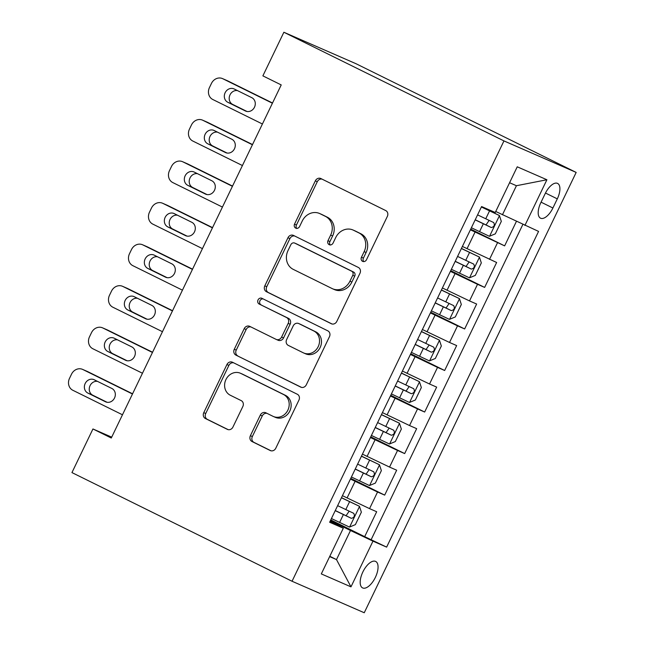 <?xml version="1.0" encoding="UTF-8"?>
<svg xmlns="http://www.w3.org/2000/svg" width="645" height="645" viewBox="0 0 645 645"><rect width="100%" height="100%" fill="white"/><g stroke="black" fill="none" stroke-linecap="round" stroke-linejoin="round"><path stroke-width="0.97" d="M362.603 261.346A3.169 2.814 -66.4 0 0 366.497 259.733L387.347 216.414A4.523 4.015 -66.4 0 0 385.71 210.56L320.896 178.56A4.523 4.015 -66.4 0 0 320.742 178.488A4.523 4.015 -66.4 0 0 315.332 180.858L294.483 224.186A3.169 2.814 -66.4 0 0 299.522 226.669L302.223 221.066A14.48 12.844 -66.4 0 1 319.533 213.479A14.48 12.844 -66.4 0 1 320.025 213.705L325.427 216.373A14.48 12.844 -66.4 0 1 330.667 235.111L327.966 240.714A3.169 2.814 -66.4 0 0 333.005 243.205L335.706 237.594A14.48 12.844 -66.4 0 1 353.025 230.007A14.48 12.844 -66.4 0 1 353.508 230.241L358.91 232.901A14.48 12.844 -66.4 0 1 364.151 251.639L361.458 257.25A3.169 2.814 -66.4 0 0 362.603 261.346M375.366 577.388A14.754 6.805 116.3 0 0 375.656 561.432A14.754 6.805 116.3 0 0 362.877 571.938A14.754 6.805 116.3 0 0 362.587 587.893A14.754 6.805 116.3 0 0 375.366 577.388M250.397 435.689A4.523 4.015 -66.4 0 0 252.042 441.543L270.223 450.516A4.523 4.015 -66.4 0 0 270.376 450.589A4.523 4.015 -66.4 0 0 275.786 448.219L298.941 400.102A4.523 4.015 -66.4 0 0 297.305 394.248L232.49 362.248A4.523 4.015 -66.4 0 0 232.337 362.184A4.523 4.015 -66.4 0 0 226.927 364.554L203.772 412.663A4.523 4.015 -66.4 0 0 205.408 418.524L227.371 429.368A4.523 4.015 -66.4 0 0 227.524 429.433A4.523 4.015 -66.4 0 0 232.934 427.063L242.851 406.471A4.523 4.015 -66.4 0 0 241.206 400.618L230.313 395.24A12.11 10.739 -66.4 0 1 225.823 379.808A12.11 10.739 -66.4 0 1 240.408 373.237A12.11 10.739 -66.4 0 1 240.819 373.423L283.486 394.49A12.11 10.739 -66.4 0 1 287.976 409.922A12.11 10.739 -66.4 0 1 273.391 416.493A12.11 10.739 -66.4 0 1 272.98 416.307L265.869 412.792A4.523 4.015 -66.4 0 0 265.724 412.727A4.523 4.015 -66.4 0 0 260.306 415.098L250.397 435.689L252.348 436.536A4.523 4.015 -66.4 0 0 253.993 442.389L271.021 450.799M503.963 140.916L283.873 32.25L262.878 75.868L281.22 84.922L111.287 438.019L92.945 428.965L71.95 472.583L292.048 581.25L503.963 140.916L576.17 172.417L364.248 612.75L292.048 581.25M331.248 323.709A4.523 4.015 -66.4 0 0 331.401 323.782A4.523 4.015 -66.4 0 0 336.811 321.412L359.966 273.295A4.523 4.015 -66.4 0 0 358.33 267.441L293.523 235.441A4.523 4.015 -66.4 0 0 293.37 235.369A4.523 4.015 -66.4 0 0 287.96 237.739L264.805 285.856A4.523 4.015 -66.4 0 0 266.441 291.709L331.562 323.846M329.458 336.698L306.302 384.815A4.523 4.015 -66.4 0 1 300.892 387.185A4.523 4.015 -66.4 0 1 300.739 387.113L235.925 355.113A4.523 4.015 -66.4 0 1 234.288 349.259L244.197 328.668A4.523 4.015 -66.4 0 1 249.607 326.297A4.523 4.015 -66.4 0 1 249.76 326.37L276.044 339.343A4.523 4.015 -66.4 0 0 276.197 339.415A4.523 4.015 -66.4 0 0 281.607 337.045L288.178 323.387A4.523 4.015 -66.4 0 0 286.541 317.534L259.177 304.021A3.169 2.814 -66.4 0 1 261.926 298.312L327.813 330.845A4.523 4.015 -66.4 0 1 329.458 336.698M330.772 519.918L364.683 536.656L376.68 511.735L369.561 508.631L377.551 492.014L350.428 479.066M350.767 478.372L384.678 495.118L396.675 470.197L389.548 467.085L397.546 450.468L370.423 437.528M370.754 436.834L404.673 453.58L416.662 428.651L409.543 425.547L417.541 408.93L390.418 395.99M390.749 395.296L424.66 412.034L436.657 387.113L429.538 384.001L437.528 367.392L410.405 354.444M410.744 353.75L444.655 370.496L456.652 345.575L449.525 342.463L457.523 325.846L430.4 312.906M430.731 312.212L464.65 328.958L476.639 304.029L469.52 300.925L477.518 284.308L450.395 271.36M450.726 270.674L484.637 287.412L496.634 262.491L462.384 246.438M369.561 508.631L342.431 495.683M389.548 467.085L362.425 454.144M409.543 425.547L382.421 412.606M429.538 384.001L402.407 371.06M449.525 342.463L422.402 329.522M469.52 300.925L442.397 287.976M545.202 193.589L540.8 202.724A14.295 6.595 116.3 0 0 540.526 218.179A14.295 6.595 116.3 0 0 552.902 208.004L557.304 198.87A14.295 6.595 116.3 0 0 557.578 183.406A14.295 6.595 116.3 0 0 545.202 193.589M364.683 536.656L386.629 547.121L538.567 231.41L495.739 211.495M386.629 547.121L372.971 541.155L350.977 586.853L321.315 573.913L343.309 528.215L329.643 522.256L481.589 206.545L495.247 212.503L517.242 166.813L546.904 179.753L524.909 225.444M470.721 229.128L504.632 245.874L470.382 229.822M484.637 287.412L477.518 284.308M464.65 328.958L457.523 325.846M444.655 370.496L437.528 367.392M424.66 412.034L417.541 408.93M404.673 453.58L397.546 450.468M384.678 495.118L377.551 492.014M371.222 539.51L522.845 224.468M504.632 245.874L516.403 221.412M329.797 556.28L336.497 559.586L350.493 530.504L330.442 520.612M502.431 214.801L516.427 185.72L509.574 182.728M283.873 32.25L356.072 63.75L576.17 172.417M111.706 437.149L92.945 428.965M329.643 556.603L336.497 559.586L350.977 586.853M330.127 521.265L343.309 528.215M350.493 530.504L372.971 541.155M516.427 185.72L546.904 179.753M363.78 261.604A3.169 2.814 -66.4 0 1 363.409 258.097L366.102 252.493A14.48 12.844 -66.4 0 0 360.861 233.756L358.91 232.901M353.025 230.007L354.976 230.862A14.48 12.844 -66.4 0 1 355.459 231.087L360.861 233.756M319.533 213.479L321.484 214.325A14.48 12.844 -66.4 0 1 321.976 214.559L327.378 217.22A14.48 12.844 -66.4 0 1 332.618 235.957L329.918 241.569A3.169 2.814 -66.4 0 0 330.288 245.076M322.048 179.125A4.523 4.015 -66.4 0 0 317.284 181.713L296.434 225.032A3.169 2.814 -66.4 0 0 296.805 228.54M294.676 236.006A4.523 4.015 -66.4 0 0 289.911 238.594L266.756 286.703A4.523 4.015 -66.4 0 0 268.393 292.564L332.046 323.992M352.775 275.294A3.169 2.814 -66.4 0 0 351.622 271.19L294.733 243.1A3.169 2.814 -66.4 0 0 290.839 244.713L287.993 250.623A14.48 12.844 -66.4 0 0 293.233 269.36L332.127 288.565A14.48 12.844 -66.4 0 0 332.61 288.791A14.48 12.844 -66.4 0 0 349.929 281.204L352.775 275.294L354.726 276.141A3.169 2.814 -66.4 0 0 353.573 272.045L351.622 271.19M296.466 243.858A3.169 2.814 -66.4 0 1 296.684 243.955L353.573 272.045M332.61 288.791L334.561 289.637A14.48 12.844 -66.4 0 0 351.88 282.05L349.929 281.204M354.726 276.141L351.88 282.05M301.538 387.395L235.925 355.113M250.913 326.934A4.523 4.015 -66.4 0 0 246.148 329.522L236.239 350.114A4.523 4.015 -66.4 0 0 237.876 355.967M277.995 340.197A4.523 4.015 -66.4 0 0 278.148 340.27A4.523 4.015 -66.4 0 0 283.558 337.899L290.129 324.242A4.523 4.015 -66.4 0 0 288.492 318.38L259.177 304.021M263.2 298.941A3.169 2.814 -66.4 0 0 261.128 304.875M303.319 352.815A12.11 10.739 -66.4 0 0 303.731 353A12.11 10.739 -66.4 0 0 318.308 346.43A12.11 10.739 -66.4 0 0 313.817 330.998L298.788 323.572A4.523 4.015 -66.4 0 0 298.635 323.508A4.523 4.015 -66.4 0 0 293.225 325.878L286.646 339.536A4.523 4.015 -66.4 0 0 288.283 345.389L303.319 352.815M303.731 353L305.682 353.855A12.11 10.739 -66.4 0 0 320.259 347.284A12.11 10.739 -66.4 0 0 315.768 331.844L313.817 330.998M300.425 324.29A4.523 4.015 -66.4 0 1 300.586 324.354A4.523 4.015 -66.4 0 1 300.739 324.427L315.768 331.844M267.03 413.364A4.523 4.015 -66.4 0 0 262.265 415.944L252.348 436.536M273.391 416.493L275.342 417.347A12.11 10.739 -66.4 0 0 289.928 410.776A12.11 10.739 -66.4 0 0 285.437 395.345L283.486 394.49M240.408 373.237L242.359 374.084A12.11 10.739 -66.4 0 1 242.77 374.277L285.437 395.345M233.643 362.821A4.523 4.015 -66.4 0 0 228.878 365.401L205.723 413.518A4.523 4.015 -66.4 0 0 207.359 419.371L228.169 429.643M471.382 227.758L489.41 236.296L495.32 233.845L501.318 221.388L499.407 215.527L481.38 206.981M499.407 215.527L481.428 206.876M272.521 102.998L227.669 80.859A9.223 8.183 113.6 0 0 227.354 80.714L222.477 78.585A9.223 8.183 -66.4 0 0 211.455 83.415L209.456 87.567A9.223 8.183 -66.4 0 0 212.794 99.499L262.41 123.993M222.477 78.585A9.223 8.183 -66.4 0 1 222.791 78.73L272.408 103.224M237.449 90.59A7.377 6.547 -66.4 0 0 229.636 95.758A7.377 6.547 -66.4 0 0 232.676 104.409L247.035 111.496M475.18 219.864L491.297 227.548C494.199 226.838 494.997 225.178 493.691 222.557L477.574 214.874M489.112 220.421L486.016 224.936L475.228 219.76M227.798 102.281L245.406 110.972A7.377 6.547 -66.4 0 0 245.656 111.085A7.377 6.547 -66.4 0 0 254.541 107.086A7.377 6.547 -66.4 0 0 251.8 97.677L234.2 88.986A7.377 6.547 -66.4 0 0 233.95 88.873A7.377 6.547 -66.4 0 0 225.065 92.872A7.377 6.547 -66.4 0 0 227.798 102.281L232.676 104.409M451.387 269.296L469.423 277.842L475.325 275.391L481.323 262.926L479.42 257.073L461.385 248.527M479.42 257.073L461.433 248.422M252.526 144.544L207.674 122.397A9.223 8.183 113.6 0 0 207.368 122.252L202.49 120.123A9.223 8.183 -66.4 0 0 191.46 124.953L189.461 129.113A9.223 8.183 -66.4 0 0 192.799 141.037L242.423 165.539M202.49 120.123A9.223 8.183 -66.4 0 1 202.796 120.268L252.421 144.77M217.454 132.136A7.377 6.547 -66.4 0 0 209.649 137.296A7.377 6.547 -66.4 0 0 212.681 145.947L227.04 153.034M455.185 261.402L471.301 269.086C474.204 268.376 475.01 266.716 473.704 264.103L457.587 256.42M469.117 261.959L466.029 266.482L455.233 261.298M207.803 143.819L225.411 152.51A7.377 6.547 -66.4 0 0 225.661 152.631A7.377 6.547 -66.4 0 0 234.546 148.624A7.377 6.547 -66.4 0 0 231.813 139.223L214.205 130.524A7.377 6.547 -66.4 0 0 213.955 130.411A7.377 6.547 -66.4 0 0 205.07 134.418A7.377 6.547 -66.4 0 0 207.803 143.819L212.681 145.947M431.392 310.834L449.428 319.38L455.33 316.929L461.328 304.464L459.425 298.611L441.39 290.065M459.425 298.611L441.438 289.96M232.531 186.083L187.687 163.935A9.223 8.183 113.6 0 0 187.373 163.798L182.495 161.669A9.223 8.183 -66.4 0 0 171.473 166.499L169.474 170.651A9.223 8.183 -66.4 0 0 172.812 182.583L222.428 207.077M182.495 161.669A9.223 8.183 -66.4 0 1 182.801 161.806L232.426 186.308M197.459 173.674A7.377 6.547 -66.4 0 0 189.654 178.834A7.377 6.547 -66.4 0 0 192.694 187.493L207.045 194.58M435.198 302.94L451.315 310.624C454.217 309.923 455.015 308.262 453.709 305.641L437.592 297.958M449.122 303.497L446.034 308.02L435.246 302.836M187.816 185.365L205.424 194.056A7.377 6.547 -66.4 0 0 205.666 194.169A7.377 6.547 -66.4 0 0 214.551 190.162A7.377 6.547 -66.4 0 0 211.818 180.761L194.209 172.07A7.377 6.547 -66.4 0 0 193.96 171.949A7.377 6.547 -66.4 0 0 185.075 175.956A7.377 6.547 -66.4 0 0 187.816 185.365L192.694 187.493M411.405 352.38L429.433 360.918L435.343 358.475L441.341 346.01L439.43 340.149L421.403 331.611M439.43 340.149L421.451 331.506M212.544 227.62L167.692 205.481A9.223 8.183 113.6 0 0 167.377 205.336L162.5 203.207A9.223 8.183 -66.4 0 0 151.478 208.037L149.479 212.189A9.223 8.183 -66.4 0 0 152.817 224.121L202.433 248.623M162.5 203.207A9.223 8.183 -66.4 0 1 162.814 203.352L212.431 227.846M177.472 215.212A7.377 6.547 -66.4 0 0 169.659 220.38A7.377 6.547 -66.4 0 0 172.699 229.031L187.058 236.118M415.203 344.486L431.32 352.17C434.222 351.461 435.02 349.8 433.722 347.179L417.597 339.496M429.135 345.043L426.039 349.558L415.251 344.382M167.821 226.903L185.429 235.594A7.377 6.547 -66.4 0 0 185.679 235.707A7.377 6.547 -66.4 0 0 194.564 231.708A7.377 6.547 -66.4 0 0 191.823 222.299L174.223 213.608A7.377 6.547 -66.4 0 0 173.973 213.495A7.377 6.547 -66.4 0 0 165.088 217.494A7.377 6.547 -66.4 0 0 167.821 226.903L172.699 229.031M391.41 393.918L409.446 402.464L415.348 400.013L421.346 387.548L419.444 381.695L401.408 373.149M419.444 381.695L401.456 373.044M192.549 269.167L147.697 247.019A9.223 8.183 113.6 0 0 147.391 246.874L142.513 244.745A9.223 8.183 -66.4 0 0 131.483 249.575L129.484 253.735A9.223 8.183 -66.4 0 0 132.822 265.659L182.446 290.161M142.513 244.745A9.223 8.183 -66.4 0 1 142.819 244.89L192.444 269.392M157.477 256.758A7.377 6.547 -66.4 0 0 149.672 261.918A7.377 6.547 -66.4 0 0 152.704 270.569L167.063 277.656M395.208 386.024L411.325 393.708C414.227 392.999 415.033 391.338 413.727 388.725L397.61 381.042M409.14 386.581L406.052 391.104L395.256 385.92M147.826 268.441L165.434 277.132A7.377 6.547 -66.4 0 0 165.684 277.253A7.377 6.547 -66.4 0 0 174.569 273.246A7.377 6.547 -66.4 0 0 171.836 263.845L154.228 255.154A7.377 6.547 -66.4 0 0 153.978 255.033A7.377 6.547 -66.4 0 0 145.093 259.04A7.377 6.547 -66.4 0 0 147.826 268.441L152.704 270.569M371.415 435.456L389.451 444.002L395.353 441.551L401.351 429.094L399.449 423.233L381.413 414.687M399.449 423.233L381.461 414.582M172.554 310.705L127.71 288.565A9.223 8.183 113.6 0 0 127.396 288.42L122.518 286.291A9.223 8.183 -66.4 0 0 111.496 291.121L109.497 295.273A9.223 8.183 -66.4 0 0 112.835 307.205L162.451 331.699M122.518 286.291A9.223 8.183 -66.4 0 1 122.824 286.436L172.449 310.93M137.482 298.296A7.377 6.547 -66.4 0 0 129.677 303.464A7.377 6.547 -66.4 0 0 132.717 312.115L147.068 319.202M375.221 427.562L391.338 435.246C394.24 434.545 395.038 432.884 393.732 430.263L377.615 422.58M389.145 428.119L386.057 432.642L375.269 427.466M127.839 309.987L145.448 318.678A7.377 6.547 -66.4 0 0 145.689 318.791A7.377 6.547 -66.4 0 0 154.574 314.792A7.377 6.547 -66.4 0 0 151.841 305.383L134.233 296.692A7.377 6.547 -66.4 0 0 133.983 296.579A7.377 6.547 -66.4 0 0 125.098 300.578A7.377 6.547 -66.4 0 0 127.839 309.987L132.717 312.115M351.428 477.002L369.456 485.548L375.366 483.097L381.364 470.632L379.454 464.771L361.426 456.233M379.454 464.771L361.474 456.128M152.567 352.243L107.715 330.103A9.223 8.183 113.6 0 0 107.401 329.958L102.523 327.829A9.223 8.183 -66.4 0 0 91.501 332.659L89.502 336.811A9.223 8.183 -66.4 0 0 92.84 348.743L142.456 373.245M102.523 327.829A9.223 8.183 -66.4 0 1 102.837 327.974L152.454 352.468M117.495 339.834A7.377 6.547 -66.4 0 0 109.682 345.002A7.377 6.547 -66.4 0 0 112.722 353.654L127.081 360.74M355.226 469.109L371.343 476.792C374.245 476.083 375.043 474.422 373.745 471.801L357.62 464.126M369.158 469.665L366.062 474.188L355.274 469.004M107.844 351.525L125.453 360.216A7.377 6.547 -66.4 0 0 125.702 360.337A7.377 6.547 -66.4 0 0 134.587 356.33A7.377 6.547 -66.4 0 0 131.846 346.921L114.246 338.23A7.377 6.547 -66.4 0 0 113.996 338.117A7.377 6.547 -66.4 0 0 105.111 342.124A7.377 6.547 -66.4 0 0 107.844 351.525L112.722 353.654M331.433 518.54L349.469 527.086L355.371 524.635L361.369 512.17L359.467 506.317L341.431 497.771M359.467 506.317L341.479 497.666M132.572 393.789L87.72 371.641A9.223 8.183 113.6 0 0 87.414 371.496L82.536 369.367A9.223 8.183 -66.4 0 0 71.506 374.197L69.507 378.357A9.223 8.183 -66.4 0 0 72.845 390.281L122.469 414.783M82.536 369.367A9.223 8.183 -66.4 0 1 82.842 369.512L132.467 394.014M97.5 381.38A7.377 6.547 -66.4 0 0 89.695 386.54A7.377 6.547 -66.4 0 0 92.727 395.192L107.086 402.286M335.231 510.647L351.348 518.33C354.25 517.621 355.056 515.96 353.75 513.347L337.633 505.664M349.163 511.203L346.075 515.726L335.279 510.542M87.849 393.063L105.458 401.762A7.377 6.547 -66.4 0 0 105.707 401.875A7.377 6.547 -66.4 0 0 114.592 397.868A7.377 6.547 -66.4 0 0 111.859 388.467L94.251 379.776A7.377 6.547 -66.4 0 0 94.001 379.655A7.377 6.547 -66.4 0 0 85.116 383.662A7.377 6.547 -66.4 0 0 87.849 393.063L92.727 395.192M347.075 497.98L355.072 481.363M367.07 456.434L375.067 439.817M387.065 414.896L395.062 398.279M407.051 373.358L415.049 356.741M427.046 331.812L435.044 315.195M447.041 290.274L455.039 273.657M467.028 248.728L475.026 232.119M489.515 259.379L497.505 242.762M545.476 193.032L557.304 198.87M541.074 202.167L552.902 208.004M366.102 252.493L364.151 251.639M355.459 231.087L353.508 230.241M329.918 241.569L327.966 240.714M332.618 235.957L330.667 235.111M327.378 217.22L325.427 216.373M321.976 214.559L320.025 213.705M296.434 225.032L294.483 224.186M317.284 181.713L315.332 180.858M363.409 258.097L361.458 257.25M268.393 292.564L266.441 291.709M266.756 286.703L264.805 285.856M289.911 238.594L287.96 237.739M296.684 243.955L294.733 243.1M236.239 350.114L234.288 349.259M246.148 329.522L244.197 328.668M283.558 337.899L281.607 337.045M290.129 324.242L288.178 323.387M288.492 318.38L286.541 317.534M300.739 324.427L298.788 323.572M262.265 415.944L260.306 415.098M242.77 374.277L240.819 373.423M207.359 419.371L205.408 418.524M205.723 413.518L203.772 412.663M228.878 365.401L226.927 364.554M253.993 442.389L252.042 441.543M222.791 78.73L227.669 80.859M489.563 236.239L499.456 215.672M485.733 218.808L489.531 210.915M479.533 231.684L483.339 223.791M245.906 111.19L245.406 110.972M486.016 224.936L491.297 227.548M202.796 120.268L207.674 122.397M469.568 277.777L479.469 257.218M465.738 260.346L469.544 252.453M459.546 273.222L463.344 265.329M225.919 152.736L225.411 152.51M466.029 266.482L471.301 269.086M182.801 161.806L187.687 163.935M449.581 319.323L459.474 298.756M445.751 301.884L449.549 293.991M439.551 314.768L443.349 306.875M205.924 194.274L205.424 194.056M446.034 308.02L451.315 310.624M162.814 203.352L167.692 205.481M429.586 360.861L439.479 340.302M425.756 343.43L429.554 335.537M419.556 356.306L423.362 348.413M185.929 235.812L185.429 235.594M426.039 349.558L431.32 352.17M142.819 244.89L147.697 247.019M409.591 402.399L419.492 381.84M405.761 384.968L409.567 377.075M399.569 397.844L403.367 389.951M165.942 277.358L165.434 277.132M406.052 391.104L411.325 393.708M122.824 286.436L127.71 288.565M389.604 443.945L399.497 423.378M385.775 426.506L389.572 418.613M379.574 439.39L383.372 431.497M145.947 318.896L145.448 318.678M386.057 432.642L391.338 435.246M102.837 327.974L107.715 330.103M369.609 485.483L379.502 464.924M365.78 468.052L369.577 460.159M359.579 480.928L363.385 473.035M125.952 360.434L125.453 360.216M366.062 474.188L371.343 476.792M82.842 369.512L87.72 371.641M349.614 527.021L359.515 506.462M345.784 509.59L349.59 501.697M339.592 522.466L343.39 514.573M105.965 401.98L105.458 401.762M346.075 515.726L351.348 518.33M296.579 243.907L294.628 243.052M278.148 340.27L276.197 339.415M300.586 324.354L298.635 323.508"/></g></svg>
